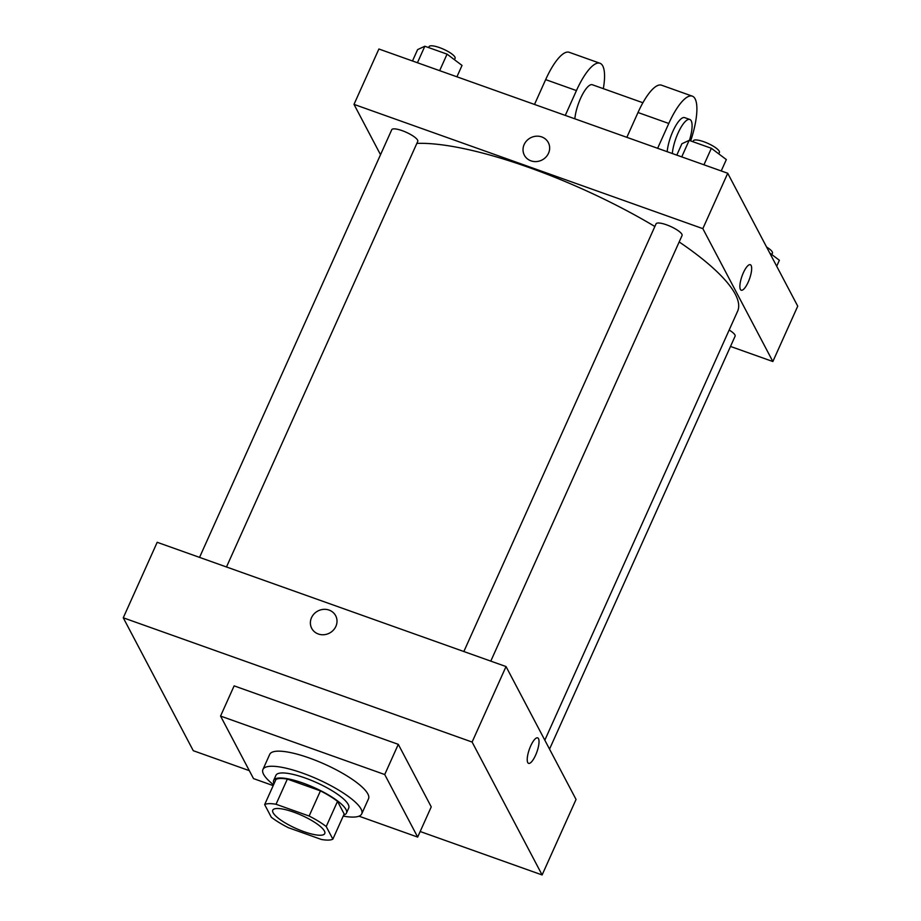 <?xml version="1.0" encoding="UTF-8"?>
<svg xmlns="http://www.w3.org/2000/svg" width="921" height="921" viewBox="0 0 921 921"><rect width="100%" height="100%" fill="white"/><g stroke="black" fill="none" stroke-linecap="round" stroke-linejoin="round"><path stroke-width="1.38" d="M273.111 812.736A28.505 7.149 24.2 0 1 272.754 810.192A28.505 7.149 24.2 0 1 301.685 815.361A28.505 7.149 24.2 0 1 324.756 833.563A28.505 7.149 24.2 0 1 299.878 830.12A28.505 7.149 24.2 0 1 273.111 812.736M288.388 827.703L321.475 839.492A38.832 9.728 24.2 0 0 332.861 839.146L326.218 826.54A38.832 9.728 24.2 0 0 309.122 816.041L276.035 804.252A38.832 9.728 24.2 0 0 264.649 804.609L271.292 817.215A38.832 9.728 24.2 0 0 288.388 827.703M309.122 816.041L320.439 790.874L287.34 779.085L276.035 804.252M287.34 779.085A38.832 9.728 24.2 0 0 275.966 779.442L264.649 804.609M320.439 790.874A38.832 9.728 24.2 0 1 337.523 801.362L326.218 826.54M332.861 839.146L344.166 813.98L337.523 801.362M343.706 815.004A39.902 10.004 -155.8 0 0 346.469 813.07A39.902 10.004 -155.8 0 0 302.859 783.023A39.902 10.004 -155.8 0 0 273.675 780.352A39.902 10.004 -155.8 0 0 274.044 783.702M273.675 780.352L275.932 775.321A39.902 10.004 24.2 0 1 305.127 777.992A39.902 10.004 24.2 0 1 348.725 808.028L346.469 813.07M273.56 784.796A54.155 13.573 24.2 0 1 263.59 774.319A54.155 13.573 24.2 0 1 262.934 769.472A54.155 13.573 24.2 0 1 317.895 779.293A54.155 13.573 24.2 0 1 361.723 813.876A54.155 13.573 24.2 0 1 343.211 816.11M262.934 769.472L269.715 754.38A54.155 13.573 24.2 0 1 324.676 764.188A54.155 13.573 24.2 0 1 368.515 798.772L361.723 813.876M273.192 785.613L253.505 778.602L220.556 716.066L384.725 774.538L417.674 837.085L358.994 816.179M220.556 716.066L234.13 685.869L398.298 744.341L431.247 806.877L417.674 837.085M420.172 831.513L542.112 874.95L472.105 742.05L123.264 617.795L193.272 750.696L249.315 770.658M335.67 615.735A13.539 12.48 -27.8 0 0 329.073 610.082A13.539 12.48 152.2 0 1 335.67 615.723A13.539 12.48 152.2 0 1 329.511 633.084A13.539 12.48 152.2 0 1 311.712 628.352A13.539 12.48 152.2 0 1 314.107 613.847A13.539 12.48 152.2 0 1 329.073 610.082A13.539 12.48 -27.8 0 0 314.107 613.847A13.539 12.48 -27.8 0 0 311.724 628.352M542.112 874.95L576.051 799.451L506.032 666.551L157.192 542.296L123.264 617.795M506.032 666.551L472.105 742.05M528.585 763.371A13.539 4.006 109.6 0 0 535.562 755.255A13.539 4.006 -70.4 0 1 528.585 763.371A13.539 4.006 -70.4 0 1 529.356 749.268A13.539 4.006 -70.4 0 1 537.668 737.859A13.539 4.006 -70.4 0 1 535.573 755.255A13.539 4.006 109.6 0 0 537.668 737.859M398.298 744.341L384.725 774.538M416.845 143.4A190.969 47.869 24.2 0 1 528.93 167.484A190.969 47.869 24.2 0 1 654.866 226.497M679.168 241.935A190.969 47.869 24.2 0 1 737.606 311.24L544.829 740.185M463.85 651.527L656.051 223.838A14.252 3.569 24.2 0 1 670.523 226.428A14.252 3.569 24.2 0 1 682.058 235.523L490.789 661.117M199.546 557.378L391.759 129.7A14.252 3.569 24.2 0 1 402.178 130.655A14.252 3.569 24.2 0 1 417.754 141.385L226.485 566.979M729.167 330.029A14.252 3.569 24.2 0 1 735.096 336.211L549.538 749.118M727.728 173.263L797.736 306.163L772.857 361.527L730.503 346.446L772.857 361.527L702.838 228.638L353.998 104.372L380.511 154.705L353.998 104.372L378.888 49.009L727.728 173.263L702.838 228.638L353.998 104.372M776.702 266.227L779.373 260.263L769.726 252.987M766.594 247.047A14.252 3.569 24.2 0 1 772.431 253.16L771.798 254.553M456.92 76.8L462.031 65.426L447.065 54.143L424.846 46.234L417.604 49.607L412.493 60.982M447.065 54.143L439.651 70.652M424.846 46.234L417.432 62.743M428.656 47.593L429.082 46.637A14.252 3.569 24.2 0 1 443.542 49.227A14.252 3.569 24.2 0 1 455.078 58.322L454.456 59.715M721.224 170.949L726.335 159.575L711.369 148.293L689.15 140.372L681.908 143.745L676.797 155.119M711.369 148.293L703.943 164.79M689.15 140.372L681.736 156.881M692.96 141.73L693.386 140.786A14.252 3.569 24.2 0 1 707.846 143.365A14.252 3.569 24.2 0 1 719.382 152.472L718.748 153.865M741.221 290.219A13.539 4.006 109.6 0 0 748.209 282.102A13.539 4.006 -70.4 0 1 741.221 290.219A13.539 4.006 -70.4 0 1 742.004 276.127A13.539 4.006 -70.4 0 1 750.316 264.707A13.539 4.006 -70.4 0 1 748.209 282.102A13.539 4.006 109.6 0 0 750.304 264.707M772.857 361.527L702.838 228.638M548.317 142.582A13.539 12.48 -27.8 0 0 541.709 136.93A13.539 12.48 152.2 0 1 548.317 142.582A13.539 12.48 152.2 0 1 542.158 159.932A13.539 12.48 152.2 0 1 524.36 155.2A13.539 12.48 152.2 0 1 526.754 140.694A13.539 12.48 152.2 0 1 541.709 136.93A13.539 12.48 -27.8 0 0 526.754 140.694A13.539 12.48 -27.8 0 0 524.36 155.2M642.893 102.749L592.33 84.744A22.806 6.735 109.6 0 0 582.014 95.358A22.806 6.735 109.6 0 0 574.854 118.809M565.287 115.401L576.442 90.58A45.601 13.481 -70.4 0 1 599.974 63.261A45.601 13.481 -70.4 0 1 603.324 88.658M690.658 140.913A45.601 13.481 109.6 0 0 692.316 96.152L661.543 85.193A45.601 13.481 109.6 0 0 638 112.512L626.844 137.333M599.974 63.261L569.201 52.301A45.601 13.481 109.6 0 0 545.658 79.62L534.502 104.441M672.318 153.531A22.806 6.735 -70.4 0 1 679.491 130.08A22.806 6.735 -70.4 0 1 689.794 119.454L684.671 117.635A22.806 6.735 109.6 0 0 674.356 128.249A22.806 6.735 109.6 0 0 667.184 151.7M692.316 96.152A45.601 13.481 109.6 0 0 668.784 123.472L657.629 148.293M689.794 119.454A22.806 6.735 -70.4 0 1 689.415 140.476M576.442 90.58L545.658 79.62M668.784 123.472L638 112.512"/></g></svg>
